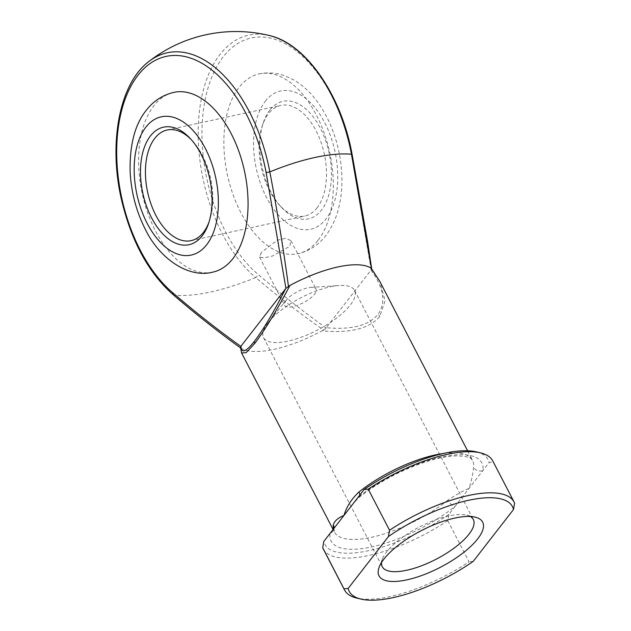 <?xml version="1.0" encoding="UTF-8"?>
<svg xmlns="http://www.w3.org/2000/svg" width="631" height="631" viewBox="0 0 631 631"><rect width="100%" height="100%" fill="white"/><g stroke="black" fill="none" stroke-linecap="round" stroke-linejoin="round"><path stroke-width="0.47" stroke-dasharray="3.15 2.37" d="M269.768 110.18A60.134 34.232 -102.2 0 0 263.308 122.722A60.134 34.232 -102.2 0 0 281.655 207.528A60.134 34.232 -102.2 0 0 321.534 210.044A60.134 34.232 -102.2 0 0 320.374 128.274A60.134 34.232 -102.2 0 0 269.768 110.18M317.164 207.717A56.593 32.22 77.8 0 1 304.773 216.039A56.593 32.22 77.8 0 1 279.636 205.351A56.593 32.22 77.8 0 1 262.37 125.537A56.593 32.22 77.8 0 1 268.451 113.73A56.593 32.22 77.8 0 1 280.842 105.409A56.593 32.22 77.8 0 1 320.879 141.872A56.593 32.22 77.8 0 1 317.164 207.717M318.182 240.166A91.968 52.357 -102.2 0 0 324.216 133.165A91.968 52.357 -102.2 0 0 259.152 73.914A91.968 52.357 -102.2 0 0 239.015 87.433A91.968 52.357 -102.2 0 0 232.981 194.435A91.968 52.357 -102.2 0 0 298.045 253.686A91.968 52.357 -102.2 0 0 318.182 240.166M212.773 272.135A91.968 52.357 77.8 0 1 147.709 212.884A91.968 52.357 77.8 0 1 153.743 105.89A91.968 52.357 77.8 0 1 173.88 92.363M261.337 252.463L259.57 257.006L263.774 257.937L272.56 255.989L289.755 246.311L290.978 240.726L285.961 238.234L277.198 240.237L261.337 252.463M470.324 516.497A51.292 18.157 152.6 0 0 466.774 515.148A51.292 18.157 152.6 0 0 425.554 523.99A51.292 18.157 152.6 0 0 386.574 552.015A51.292 18.157 152.6 0 0 382.481 558.845A51.292 18.157 152.6 0 0 381.534 562.529M267.828 322.922A51.292 18.157 152.6 0 0 263.506 337.609A51.292 18.157 152.6 0 0 302.312 336.851A51.292 18.157 152.6 0 0 350.252 305.089A51.292 18.157 152.6 0 0 354.575 290.402A51.292 18.157 152.6 0 0 339.147 285.52A51.292 18.157 152.6 0 0 268.412 322.189A51.292 18.157 152.6 0 0 267.828 322.922M286.135 300.317A17.684 6.263 152.6 0 0 284.644 305.38A17.684 6.263 152.6 0 0 298.029 305.12A17.684 6.263 152.6 0 0 314.561 294.164A17.684 6.263 152.6 0 0 316.052 289.101A17.684 6.263 152.6 0 0 310.728 287.413A17.684 6.263 152.6 0 0 286.34 300.056A17.684 6.263 152.6 0 0 286.135 300.317M241.586 352.974L240.719 348.036C218.373 331.898 196.162 314.285 174.069 295.213A127.044 44.967 152.6 0 0 210.525 291.995A127.044 44.967 152.6 0 0 255.697 277.553C278.026 296.578 300.695 314.088 323.695 330.084L322.047 330.794C350.166 333.46 369.419 328.656 379.815 316.376L385.084 300.742L379.767 281.355M443.443 453.468A77.818 27.543 -27.4 0 1 472.516 460.291A77.818 27.543 -27.4 0 1 473.534 467.232C473.218 472.587 471.704 479.655 469.007 488.449C463.044 490.815 456.032 494.72 447.963 500.162A7.075 3.202 51.5 0 0 455.054 506.409L489.159 462.499L493.292 462.073L514.604 503.191M326.251 327.718L326.101 327.939C303.18 311.509 280.495 293.636 258.047 274.327A128.756 73.299 77.8 0 1 223.177 56.893A128.756 73.299 77.8 0 1 351.412 154.098L371.178 269.902L326.251 327.718C351.396 329.974 368.614 325.564 377.906 314.483A3.534 2.627 -142.2 0 1 379.815 316.376M241.145 348.296A77.818 27.543 152.6 0 0 322.047 330.794M493.292 462.073A95.502 33.806 152.6 0 0 492.787 460.961M323.206 548.867A95.502 33.806 152.6 0 0 447.765 520.693L448.854 514.399L455.054 506.409A84.893 30.043 152.6 0 1 371.572 546.919A84.893 30.043 152.6 0 1 329.997 533.471A7.075 6.42 -172.4 0 0 333.965 528.533L334.249 527.989M448.854 514.399A91.968 32.552 -27.4 0 1 323.79 541.453M447.765 520.693L469.078 561.819A95.502 33.806 -27.4 0 1 356.712 598.07M476.381 451.867A91.968 32.552 -27.4 0 1 489.159 462.499M473.211 561.385L469.078 561.819M371.004 270.092C383.932 288.091 386.227 302.888 377.906 314.483M333.988 528.328A7.075 6.42 -172.4 0 1 333.965 528.533L334.343 531.917A77.818 27.543 -27.4 0 1 333.381 529.101M359.883 494.98A7.075 3.202 -128.5 0 1 359.252 497.204L359.252 497.204A7.075 3.202 -128.5 0 1 357.895 497.543A84.893 30.043 152.6 0 1 441.377 457.033A84.893 30.043 152.6 0 1 482.952 470.481A7.075 6.42 7.6 0 1 473.534 467.232M209.074 221.883A56.593 32.22 -102.2 0 0 209.555 220.519A56.593 32.22 -102.2 0 0 192.289 140.697A56.593 32.22 -102.2 0 0 191.288 139.648M240.529 347.436L240.537 347.91M371.178 269.902L371.675 268.869M323.695 330.084L326.101 327.939M269.429 35.549A132.053 75.176 -102.2 0 0 219.935 54.542A132.053 75.176 -102.2 0 0 255.697 277.553A3.534 2.343 130.1 0 0 258.047 274.327M265.201 101.37A70.743 40.274 77.8 0 1 324.736 122.659A70.743 40.274 77.8 0 1 326.101 218.854A70.743 40.274 77.8 0 1 266.566 197.566A70.743 40.274 77.8 0 1 265.201 101.37M173.344 294.866A3.534 2.343 130.1 0 0 174.069 295.213A132.053 75.176 77.8 0 1 117.823 174.053A132.053 75.176 77.8 0 1 148.664 61.68M447.963 500.162A77.818 27.543 -27.4 0 1 334.343 531.917L333.081 529.488M351.412 154.098L352.043 154.059M279.636 205.351L281.655 207.528M262.37 125.537L263.308 122.722M259.152 73.914C267.962 72.108 276.63 72.778 285.157 75.933L293.628 79.877C300.979 84.128 307.605 89.783 313.512 96.858C320.879 105.7 326.929 116.017 331.677 127.817C337.719 142.985 341.103 158.72 341.821 175.024C342.341 187.683 341.063 199.53 337.987 210.58C335.353 220.053 331.291 228.375 325.809 235.56C318.584 244.962 309.324 251.004 298.045 253.686M191.083 240.64L304.773 216.039M382.481 558.845L379.27 566.89M263.506 337.609L382.252 566.701M467.579 450.763L472.516 460.291C470.773 459.068 472.516 456.347 456.166 455.897C447.063 456.174 436.124 458.437 423.346 462.673C399.652 470.884 378.284 482.399 359.252 497.204L353.636 503.025M259.57 257.006L284.644 305.38M290.978 240.726L316.052 289.101M286.34 300.056L268.412 322.189M310.728 287.413L339.147 285.52M354.575 290.402L473.321 519.494M466.774 515.148L475.198 517.168M167.152 130.01L280.842 105.409M192.289 140.697L190.27 138.52M209.555 220.519L208.616 223.327"/><path stroke-width="0.95" d="M202.157 235.868A60.134 34.232 77.8 0 1 151.55 217.774A60.134 34.232 77.8 0 1 150.391 136.012A60.134 34.232 77.8 0 1 190.27 138.52A60.134 34.232 77.8 0 1 208.616 223.327A60.134 34.232 77.8 0 1 202.157 235.868M191.288 139.648A56.593 32.22 -102.2 0 0 167.152 130.01A56.593 32.22 -102.2 0 0 154.761 138.331A56.593 32.22 -102.2 0 0 151.046 204.176A56.593 32.22 -102.2 0 0 191.083 240.64A56.593 32.22 -102.2 0 0 203.474 232.318A56.593 32.22 -102.2 0 0 209.074 221.883M173.88 92.363A91.968 52.357 77.8 0 1 238.944 151.614A91.968 52.357 77.8 0 1 232.91 258.615A91.968 52.357 77.8 0 1 212.773 272.135C189.363 278.437 159.888 259.712 145.075 228.84C136.099 210.959 131.114 191.785 130.12 171.316C129.631 144.688 134.963 124.41 146.116 110.488C153.341 101.086 162.601 95.044 173.88 92.363M477.73 538.819A58.36 20.657 -27.4 0 1 413.273 578.248A58.36 20.657 -27.4 0 1 379.27 566.89A58.36 20.657 -27.4 0 1 383.932 559.113A58.36 20.657 -27.4 0 1 428.291 527.224A58.36 20.657 -27.4 0 1 475.198 517.168A58.36 20.657 -27.4 0 1 477.73 538.819M381.534 562.529A51.292 18.157 152.6 0 0 382.252 566.701A51.292 18.157 152.6 0 0 421.066 565.944A51.292 18.157 152.6 0 0 468.999 534.181A51.292 18.157 152.6 0 0 473.321 519.494A51.292 18.157 152.6 0 0 470.324 516.497M371.367 268.475L379.767 281.355L370.847 267.962L371.454 268.585L351.459 154.248A127.044 44.967 152.6 0 0 315.003 157.466A127.044 44.967 152.6 0 0 269.831 171.908C277.127 210.036 283.351 248.251 288.477 286.545L289.937 285.464C276.457 311.036 264.728 330.352 254.75 343.438L246.153 352.642L241.586 352.974L333.081 529.488M333.381 529.101A77.818 27.543 -27.4 0 1 333.326 524.968C334.383 521.04 337.924 517.885 343.942 515.503C346.585 506.732 351.57 498.908 358.897 492.038A7.075 3.202 -128.5 0 1 359.883 494.98M371.454 268.585L370.847 267.962A77.818 27.543 152.6 0 0 289.937 285.464M240.987 346.167L285.906 288.351L266.14 172.547A128.756 73.299 -102.2 0 0 137.913 75.341A128.756 73.299 -102.2 0 0 172.776 292.776C195.231 312.085 217.916 329.958 240.837 346.387L240.987 346.167C241.342 353.786 245.845 352.13 254.506 341.182C263.458 329.445 273.87 311.903 285.733 288.541M514.099 502.079L492.787 460.961A95.502 33.806 152.6 0 0 480.593 452.877A95.502 33.806 152.6 0 0 368.228 489.128L389.548 530.253A95.502 33.806 -27.4 0 1 514.099 502.079A95.502 33.806 -27.4 0 1 514.604 503.191L513.516 509.493L473.211 561.385A91.968 32.552 152.6 0 1 360.924 599.079L356.712 598.07A95.502 33.806 -27.4 0 1 344.518 589.985A95.502 33.806 -27.4 0 1 344.013 588.873L348.154 588.447L388.451 536.547L389.548 530.253M368.228 489.128L364.095 489.553L323.79 541.453L322.701 547.755L344.013 588.873M322.701 547.755A95.502 33.806 152.6 0 0 323.206 548.867L344.518 589.985M364.095 489.553A91.968 32.552 -27.4 0 1 476.381 451.867L480.593 452.877M348.154 588.447A91.968 32.552 152.6 0 0 360.924 599.079M513.516 509.493A91.968 32.552 152.6 0 0 388.451 536.547M333.326 524.968A7.075 6.42 -172.4 0 1 333.988 528.328M288.477 286.545L285.906 288.351M240.837 346.387L240.719 348.036C218.003 331.669 195.539 313.946 173.344 294.866L173.344 294.866A3.534 2.343 130.1 0 1 172.776 292.776M206.723 244.678A70.743 40.274 -102.2 0 0 205.359 148.482A70.743 40.274 -102.2 0 0 145.824 127.202A70.743 40.274 -102.2 0 0 147.189 223.39A70.743 40.274 -102.2 0 0 206.723 244.678M269.429 35.549C306.011 43.618 341.474 95.478 352.043 154.059L351.459 154.248A132.053 75.176 -102.2 0 0 269.429 35.549A141.486 141.486 0 0 0 148.664 61.68A132.053 75.176 77.8 0 1 269.831 171.908L266.14 172.547M358.897 492.038A77.818 27.543 -27.4 0 1 443.443 453.468M254.75 343.438A3.534 2.627 -142.2 0 1 254.506 341.182M379.767 281.355L467.579 450.763M148.664 61.68C119.677 83.489 108.437 142.117 121.176 198.347C130.964 240.6 148.356 272.766 173.344 294.866M240.529 347.436L241.586 352.974M371.706 269.082L367.699 242.162L352.043 154.059"/></g></svg>
